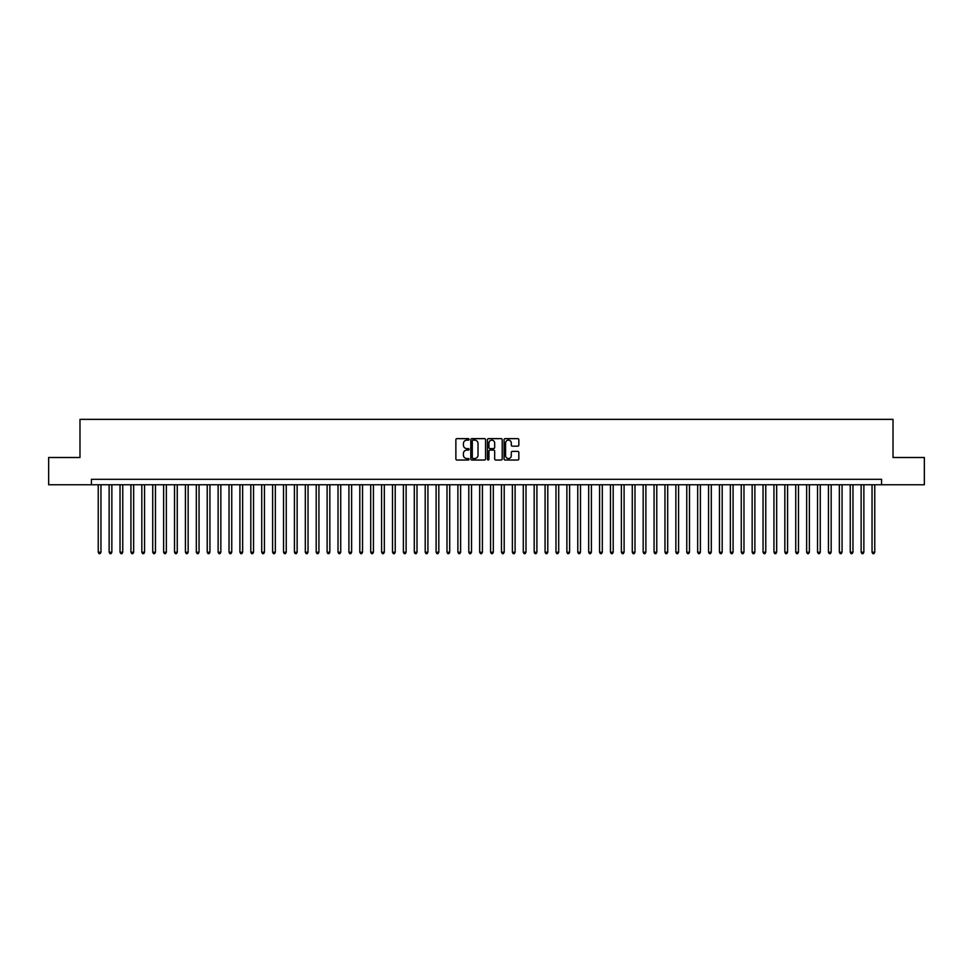 <?xml version="1.0" encoding="UTF-8"?>
<svg xmlns="http://www.w3.org/2000/svg" width="973" height="973" viewBox="0 0 973 973"><rect width="100%" height="100%" fill="white"/><g stroke="black" fill="none" stroke-linecap="round" stroke-linejoin="round"><path stroke-width="1.46" d="M469.059 439.382A0.754 0.754 0 0 0 468.317 438.641L456.945 438.641A1.07 1.07 0 0 0 455.875 439.711L455.875 458.964A1.07 1.07 0 0 0 456.945 460.034L468.317 460.034A0.754 0.754 0 0 0 469.059 459.28A0.754 0.754 0 0 0 468.317 458.538L466.845 458.538A3.418 3.418 0 0 1 463.416 455.109L463.416 453.503A3.418 3.418 0 0 1 466.845 450.085L468.317 450.085A0.754 0.754 0 0 0 469.059 449.331A0.754 0.754 0 0 0 468.317 448.589L466.845 448.589A3.418 3.418 0 0 1 463.416 445.16L463.416 443.554A3.418 3.418 0 0 1 466.845 440.137L468.317 440.137A0.754 0.754 0 0 0 469.059 439.382M517.77 446.181A1.07 1.07 0 0 0 518.828 445.111L518.828 439.711A1.07 1.07 0 0 0 517.77 438.641L505.145 438.641A1.07 1.07 0 0 0 504.075 439.711L504.075 458.964A1.07 1.07 0 0 0 505.145 460.034L517.77 460.034A1.07 1.07 0 0 0 518.828 458.964L518.828 452.433A1.07 1.07 0 0 0 517.77 451.363L512.357 451.363A1.07 1.07 0 0 0 511.287 452.433L511.287 455.68A2.858 2.858 0 0 1 508.429 458.538A2.858 2.858 0 0 1 505.571 455.68L505.571 442.995A2.858 2.858 0 0 1 508.429 440.137A2.858 2.858 0 0 1 511.287 442.995L511.287 445.111A1.07 1.07 0 0 0 512.357 446.181L517.77 446.181M91.426 484.761L48.65 484.761L48.65 457.505L79.981 457.505L79.981 419.363L893.019 419.363L893.019 457.505L924.35 457.505L924.35 484.761L881.574 484.761L881.574 479.312L91.426 479.312L91.426 484.761L881.574 484.761M485.563 439.711A1.07 1.07 0 0 0 484.493 438.641L471.869 438.641A1.07 1.07 0 0 0 470.798 439.711L470.798 458.964A1.07 1.07 0 0 0 471.869 460.034L484.493 460.034A1.07 1.07 0 0 0 485.563 458.964L485.563 439.711M488.507 438.641L501.131 438.641A1.07 1.07 0 0 1 502.202 439.711L502.202 458.964A1.07 1.07 0 0 1 501.131 460.034L495.731 460.034A1.07 1.07 0 0 1 494.661 458.964L494.661 451.156A1.07 1.07 0 0 0 493.591 450.085L490.003 450.085A1.07 1.07 0 0 0 488.933 451.156L488.933 459.28A0.754 0.754 0 0 1 488.191 460.034A0.754 0.754 0 0 1 487.437 459.28L487.437 439.711A1.07 1.07 0 0 1 488.507 438.641M473.048 440.137A0.754 0.754 0 0 0 472.294 440.891L472.294 457.784A0.754 0.754 0 0 0 473.048 458.538L474.593 458.538A3.418 3.418 0 0 0 478.023 455.109L478.023 443.554A3.418 3.418 0 0 0 474.593 440.137L473.048 440.137M494.661 443.056A2.858 2.858 0 0 0 491.791 440.185A2.858 2.858 0 0 0 488.933 443.056L488.933 447.519A1.07 1.07 0 0 0 490.003 448.589L493.591 448.589A1.07 1.07 0 0 0 494.661 447.519L494.661 443.056M98.237 484.761L98.237 552.214L100.961 552.214L100.961 484.761M100.961 552.214L100.146 553.637L99.051 553.637L98.237 552.214M109.134 484.761L109.134 552.214L111.859 552.214L111.859 484.761M111.859 552.214L111.044 553.637L109.949 553.637L109.134 552.214M120.032 484.761L120.032 552.214L122.756 552.214L122.756 484.761M122.756 552.214L121.941 553.637L120.859 553.637L120.032 552.214M130.929 484.761L130.929 552.214L133.654 552.214L133.654 484.761M133.654 552.214L132.839 553.637L131.756 553.637L130.929 552.214M141.827 484.761L141.827 552.214L144.563 552.214L144.563 484.761M144.563 552.214L143.736 553.637L142.654 553.637L141.827 552.214M152.737 484.761L152.737 552.214L155.461 552.214L155.461 484.761M155.461 552.214L154.634 553.637L153.552 553.637L152.737 552.214M163.634 484.761L163.634 552.214L166.359 552.214L166.359 484.761M166.359 552.214L165.532 553.637L164.449 553.637L163.634 552.214M174.532 484.761L174.532 552.214L177.256 552.214L177.256 484.761M177.256 552.214L176.441 553.637L175.347 553.637L174.532 552.214M185.429 484.761L185.429 552.214L188.154 552.214L188.154 484.761M188.154 552.214L187.339 553.637L186.244 553.637L185.429 552.214M196.327 484.761L196.327 552.214L199.051 552.214L199.051 484.761M199.051 552.214L198.237 553.637L197.142 553.637L196.327 552.214M207.225 484.761L207.225 552.214L209.949 552.214L209.949 484.761M209.949 552.214L209.134 553.637L208.04 553.637L207.225 552.214M218.122 484.761L218.122 552.214L220.847 552.214L220.847 484.761M220.847 552.214L220.032 553.637L218.937 553.637L218.122 552.214M229.02 484.761L229.02 552.214L231.744 552.214L231.744 484.761M231.744 552.214L230.929 553.637L229.835 553.637L229.02 552.214M239.917 484.761L239.917 552.214L242.642 552.214L242.642 484.761M242.642 552.214L241.827 553.637L240.732 553.637L239.917 552.214M250.815 484.761L250.815 552.214L253.539 552.214L253.539 484.761M253.539 552.214L252.725 553.637L251.63 553.637L250.815 552.214M261.713 484.761L261.713 552.214L264.437 552.214L264.437 484.761M264.437 552.214L263.622 553.637L262.54 553.637L261.713 552.214M272.61 484.761L272.61 552.214L275.335 552.214L275.335 484.761M275.335 552.214L274.52 553.637L273.437 553.637L272.61 552.214M283.52 484.761L283.52 552.214L286.244 552.214L286.244 484.761M286.244 552.214L285.417 553.637L284.335 553.637L283.52 552.214M294.418 484.761L294.418 552.214L297.142 552.214L297.142 484.761M297.142 552.214L296.315 553.637L295.233 553.637L294.418 552.214M305.315 484.761L305.315 552.214L308.04 552.214L308.04 484.761M308.04 552.214L307.213 553.637L306.13 553.637L305.315 552.214M316.213 484.761L316.213 552.214L318.937 552.214L318.937 484.761M318.937 552.214L318.122 553.637L317.028 553.637L316.213 552.214M327.11 484.761L327.11 552.214L329.835 552.214L329.835 484.761M329.835 552.214L329.02 553.637L327.925 553.637L327.11 552.214M338.008 484.761L338.008 552.214L340.732 552.214L340.732 484.761M340.732 552.214L339.918 553.637L338.823 553.637L338.008 552.214M348.906 484.761L348.906 552.214L351.63 552.214L351.63 484.761M351.63 552.214L350.815 553.637L349.721 553.637L348.906 552.214M359.803 484.761L359.803 552.214L362.528 552.214L362.528 484.761M362.528 552.214L361.713 553.637L360.618 553.637L359.803 552.214M370.701 484.761L370.701 552.214L373.425 552.214L373.425 484.761M373.425 552.214L372.61 553.637L371.516 553.637L370.701 552.214M381.598 484.761L381.598 552.214L384.323 552.214L384.323 484.761M384.323 552.214L383.508 553.637L382.413 553.637L381.598 552.214M392.496 484.761L392.496 552.214L395.22 552.214L395.22 484.761M395.22 552.214L394.406 553.637L393.323 553.637L392.496 552.214M403.394 484.761L403.394 552.214L406.118 552.214L406.118 484.761M406.118 552.214L405.303 553.637L404.221 553.637L403.394 552.214M414.291 484.761L414.291 552.214L417.016 552.214L417.016 484.761M417.016 552.214L416.201 553.637L415.118 553.637L414.291 552.214M425.201 484.761L425.201 552.214L427.925 552.214L427.925 484.761M427.925 552.214L427.098 553.637L426.016 553.637L425.201 552.214M436.099 484.761L436.099 552.214L438.823 552.214L438.823 484.761M438.823 552.214L437.996 553.637L436.913 553.637L436.099 552.214M446.996 484.761L446.996 552.214L449.721 552.214L449.721 484.761M449.721 552.214L448.906 553.637L447.811 553.637L446.996 552.214M457.894 484.761L457.894 552.214L460.618 552.214L460.618 484.761M460.618 552.214L459.803 553.637L458.709 553.637L457.894 552.214M468.791 484.761L468.791 552.214L471.516 552.214L471.516 484.761M471.516 552.214L470.701 553.637L469.606 553.637L468.791 552.214M479.689 484.761L479.689 552.214L482.413 552.214L482.413 484.761M482.413 552.214L481.599 553.637L480.504 553.637L479.689 552.214M490.587 484.761L490.587 552.214L493.311 552.214L493.311 484.761M493.311 552.214L492.496 553.637L491.401 553.637L490.587 552.214M501.484 484.761L501.484 552.214L504.209 552.214L504.209 484.761M504.209 552.214L503.394 553.637L502.299 553.637L501.484 552.214M512.382 484.761L512.382 552.214L515.106 552.214L515.106 484.761M515.106 552.214L514.291 553.637L513.197 553.637L512.382 552.214M523.279 484.761L523.279 552.214L526.004 552.214L526.004 484.761M526.004 552.214L525.189 553.637L524.094 553.637L523.279 552.214M534.177 484.761L534.177 552.214L536.901 552.214L536.901 484.761M536.901 552.214L536.087 553.637L535.004 553.637L534.177 552.214M545.075 484.761L545.075 552.214L547.799 552.214L547.799 484.761M547.799 552.214L546.984 553.637L545.902 553.637L545.075 552.214M555.984 484.761L555.984 552.214L558.709 552.214L558.709 484.761M558.709 552.214L557.882 553.637L556.799 553.637L555.984 552.214M566.882 484.761L566.882 552.214L569.606 552.214L569.606 484.761M569.606 552.214L568.779 553.637L567.697 553.637L566.882 552.214M577.78 484.761L577.78 552.214L580.504 552.214L580.504 484.761M580.504 552.214L579.677 553.637L578.594 553.637L577.78 552.214M588.677 484.761L588.677 552.214L591.402 552.214L591.402 484.761M591.402 552.214L590.587 553.637L589.492 553.637L588.677 552.214M599.575 484.761L599.575 552.214L602.299 552.214L602.299 484.761M602.299 552.214L601.484 553.637L600.39 553.637L599.575 552.214M610.472 484.761L610.472 552.214L613.197 552.214L613.197 484.761M613.197 552.214L612.382 553.637L611.287 553.637L610.472 552.214M621.37 484.761L621.37 552.214L624.094 552.214L624.094 484.761M624.094 552.214L623.279 553.637L622.185 553.637L621.37 552.214M632.268 484.761L632.268 552.214L634.992 552.214L634.992 484.761M634.992 552.214L634.177 553.637L633.082 553.637L632.268 552.214M643.165 484.761L643.165 552.214L645.89 552.214L645.89 484.761M645.89 552.214L645.075 553.637L643.98 553.637L643.165 552.214M654.063 484.761L654.063 552.214L656.787 552.214L656.787 484.761M656.787 552.214L655.972 553.637L654.878 553.637L654.063 552.214M664.96 484.761L664.96 552.214L667.685 552.214L667.685 484.761M667.685 552.214L666.87 553.637L665.787 553.637L664.96 552.214M675.858 484.761L675.858 552.214L678.582 552.214L678.582 484.761M678.582 552.214L677.767 553.637L676.685 553.637L675.858 552.214M686.756 484.761L686.756 552.214L689.48 552.214L689.48 484.761M689.48 552.214L688.665 553.637L687.583 553.637L686.756 552.214M697.665 484.761L697.665 552.214L700.39 552.214L700.39 484.761M700.39 552.214L699.563 553.637L698.48 553.637L697.665 552.214M708.563 484.761L708.563 552.214L711.287 552.214L711.287 484.761M711.287 552.214L710.46 553.637L709.378 553.637L708.563 552.214M719.461 484.761L719.461 552.214L722.185 552.214L722.185 484.761M722.185 552.214L721.37 553.637L720.275 553.637L719.461 552.214M730.358 484.761L730.358 552.214L733.083 552.214L733.083 484.761M733.083 552.214L732.268 553.637L731.173 553.637L730.358 552.214M741.256 484.761L741.256 552.214L743.98 552.214L743.98 484.761M743.98 552.214L743.165 553.637L742.071 553.637L741.256 552.214M752.153 484.761L752.153 552.214L754.878 552.214L754.878 484.761M754.878 552.214L754.063 553.637L752.968 553.637L752.153 552.214M763.051 484.761L763.051 552.214L765.775 552.214L765.775 484.761M765.775 552.214L764.96 553.637L763.866 553.637L763.051 552.214M773.949 484.761L773.949 552.214L776.673 552.214L776.673 484.761M776.673 552.214L775.858 553.637L774.763 553.637L773.949 552.214M784.846 484.761L784.846 552.214L787.571 552.214L787.571 484.761M787.571 552.214L786.756 553.637L785.661 553.637L784.846 552.214M795.744 484.761L795.744 552.214L798.468 552.214L798.468 484.761M798.468 552.214L797.653 553.637L796.559 553.637L795.744 552.214M806.641 484.761L806.641 552.214L809.366 552.214L809.366 484.761M809.366 552.214L808.551 553.637L807.468 553.637L806.641 552.214M817.539 484.761L817.539 552.214L820.263 552.214L820.263 484.761M820.263 552.214L819.448 553.637L818.366 553.637L817.539 552.214M828.437 484.761L828.437 552.214L831.173 552.214L831.173 484.761M831.173 552.214L830.346 553.637L829.264 553.637L828.437 552.214M839.346 484.761L839.346 552.214L842.071 552.214L842.071 484.761M842.071 552.214L841.244 553.637L840.161 553.637L839.346 552.214M850.244 484.761L850.244 552.214L852.968 552.214L852.968 484.761M852.968 552.214L852.141 553.637L851.059 553.637L850.244 552.214M861.141 484.761L861.141 552.214L863.866 552.214L863.866 484.761M863.866 552.214L863.051 553.637L861.956 553.637L861.141 552.214M872.039 484.761L872.039 552.214L874.763 552.214L874.763 484.761M874.763 552.214L873.949 553.637L872.854 553.637L872.039 552.214"/></g></svg>

